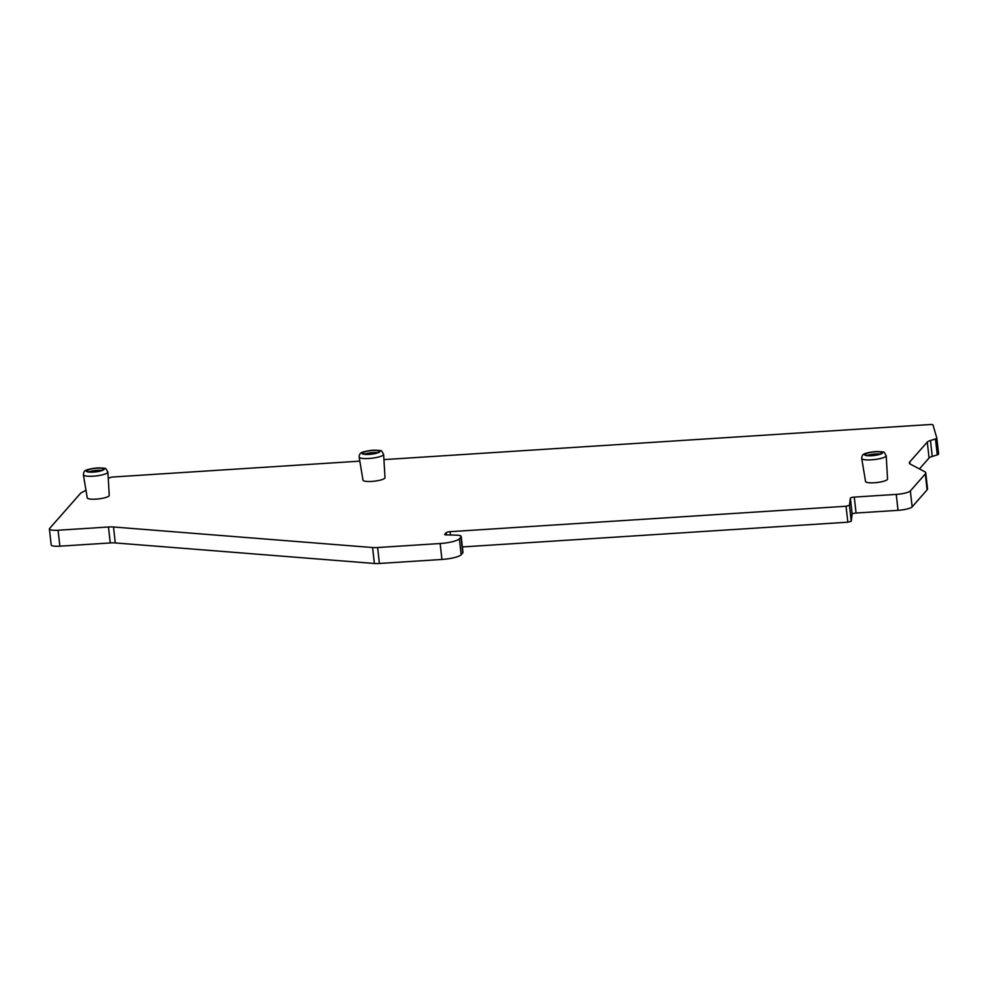<?xml version="1.0" encoding="UTF-8"?>
<svg xmlns="http://www.w3.org/2000/svg" width="988" height="988" viewBox="0 0 988 988"><rect width="100%" height="100%" fill="white"/><g stroke="black" fill="none" stroke-linecap="round" stroke-linejoin="round"><path stroke-width="1.48" d="M383.937 459.605L930.35 424.519A3.285 0.679 173.6 0 1 932.956 424.865L936.809 437.956A3.285 0.679 173.6 0 1 936.809 437.98A3.285 0.679 173.6 0 1 936.748 438.141L936.426 438.499A3.285 0.679 173.6 0 1 935.475 438.956L930.461 440.5A10.93 2.272 -6.4 0 0 927.287 442.044L909.775 461.927A21.86 4.545 -6.4 0 0 909.331 462.989A21.86 4.545 -6.4 0 0 910.442 464.212L924.632 471.647A21.86 4.545 173.6 0 1 925.744 472.869L927.534 488.813A21.86 4.545 173.6 0 1 927.09 489.875L912.146 506.856A12.029 2.495 173.6 0 1 898.03 510.339L856.065 513.031A3.285 0.679 -6.4 0 0 852.15 514.106L851.236 521.269L847.84 522.195L462.359 546.944M938.6 453.912L936.809 437.98L938.6 453.887A3.285 0.679 173.6 0 1 938.6 453.912A3.285 0.679 173.6 0 1 938.538 454.072L938.217 454.431A3.285 0.679 173.6 0 1 937.266 454.9L932.252 456.431A10.93 2.272 -6.4 0 0 929.066 457.975L919.433 468.93M925.744 472.869A21.86 4.545 173.6 0 1 925.311 473.944L910.356 490.925A12.029 2.495 173.6 0 1 896.252 494.395L854.274 497.088A3.285 0.679 -6.4 0 0 850.359 498.162L849.445 505.325L846.049 506.251L450.071 531.68A3.285 0.679 -6.4 0 0 446.23 532.618L444.724 534.335A3.285 0.679 -6.4 0 0 444.662 534.496A3.285 0.679 -6.4 0 0 446.206 534.891L456.011 535.113A10.93 2.272 173.6 0 1 461.186 536.447L462.977 552.391A10.93 2.272 173.6 0 1 462.755 552.922L461.174 554.725A16.401 3.409 173.6 0 1 441.932 559.455L379.404 563.469A10.93 2.272 173.6 0 1 374.378 563.481L115.287 542.931A10.93 2.272 -6.4 0 0 110.261 542.943L59.873 546.179A10.93 2.272 173.6 0 1 51.191 544.919L49.4 528.988A10.93 2.272 173.6 0 1 49.622 528.444L80.744 493.098A3.285 0.679 173.6 0 1 81.028 492.901L85.981 490.283M461.186 536.447A10.93 2.272 173.6 0 1 460.964 536.978L459.383 538.781A16.401 3.409 173.6 0 1 440.142 543.524L377.626 547.537A10.93 2.272 173.6 0 1 372.587 547.537L113.497 526.987A10.93 2.272 -6.4 0 0 108.47 526.999L58.082 530.235A10.93 2.272 173.6 0 1 49.4 528.988M108.26 478.513L109.754 477.723A3.285 0.679 173.6 0 1 113.324 476.982L359.817 461.149M359.15 457.098L362.991 480.168A11.066 2.297 -6.4 0 0 371.784 481.415A11.066 2.297 -6.4 0 0 384.987 477.698L383.628 454.356A12.325 2.556 173.6 0 1 368.932 458.481A12.325 2.556 -6.4 0 1 359.15 457.098C359.459 451.874 362.127 451.936 372.958 450.207C384.073 450.763 380.479 449.787 383.628 454.356M83.4 474.808L87.24 497.878A11.066 2.297 -6.4 0 0 96.034 499.125A11.066 2.297 -6.4 0 0 109.236 495.408L107.877 472.054A12.325 2.556 173.6 0 1 93.181 476.191A12.325 2.556 -6.4 0 1 83.4 474.808C83.708 469.584 86.376 469.646 97.207 467.917C108.322 468.46 104.728 467.497 107.877 472.054M861.709 458.444L865.562 481.514A11.066 2.297 -6.4 0 0 874.355 482.762A11.066 2.297 -6.4 0 0 887.557 479.044L886.199 455.69A12.325 2.556 173.6 0 1 871.502 459.828A12.325 2.556 -6.4 0 1 861.709 458.444C862.03 453.22 864.698 453.282 875.529 451.553C886.644 452.096 883.05 451.133 886.199 455.69M372.649 450.491A8.2 1.704 173.6 0 1 379.157 451.43A8.2 1.704 173.6 0 1 369.376 454.196A8.2 1.704 -6.4 0 1 362.868 453.257A8.2 1.704 -6.4 0 1 372.649 450.491M364.782 454.122A8.2 1.704 -6.4 0 1 372.884 452.615A8.2 1.704 173.6 0 1 377.478 452.689M96.898 468.189A8.2 1.704 173.6 0 1 103.407 469.139A8.2 1.704 173.6 0 1 93.625 471.906A8.2 1.704 -6.4 0 1 87.117 470.967A8.2 1.704 -6.4 0 1 96.898 468.189M89.031 471.819A8.2 1.704 -6.4 0 1 97.133 470.325A8.2 1.704 173.6 0 1 101.727 470.399M875.207 451.825A8.2 1.704 173.6 0 1 881.728 452.776A8.2 1.704 173.6 0 1 871.947 455.542A8.2 1.704 -6.4 0 1 865.426 454.604A8.2 1.704 -6.4 0 1 875.207 451.825M867.353 455.456A8.2 1.704 -6.4 0 1 875.442 453.961A8.2 1.704 173.6 0 1 880.036 454.035M852.15 514.106L850.359 498.162M856.065 513.031L854.274 497.088M851.236 521.269L849.445 505.325M847.84 522.195L846.049 506.251M450.442 534.99L450.071 531.68M446.477 534.903L446.23 532.618M462.755 552.922L460.964 536.978M461.174 554.725L459.383 538.781M441.932 559.455L440.142 543.524M379.404 563.469L377.626 547.537M374.378 563.481L372.587 547.537M115.287 542.931L113.497 526.987M110.261 542.943L108.47 526.999M59.873 546.179L58.082 530.235M938.538 454.072L936.748 438.141M938.217 454.431L936.426 438.499M937.266 454.9L935.475 438.956M932.252 456.431L930.461 440.5M929.066 457.975L927.287 442.044M909.997 463.94L909.775 461.927M927.09 489.875L925.311 473.944M912.146 506.856L910.356 490.925M898.03 510.339L896.252 494.395M372.809 450.293A9.04 1.877 173.6 0 1 379.824 451.775A9.04 1.877 173.6 0 1 369.203 454.394A9.04 1.877 -6.4 0 1 362.201 452.912A9.04 1.877 -6.4 0 1 372.809 450.293M97.059 468.003A9.04 1.877 173.6 0 1 104.073 469.485A9.04 1.877 173.6 0 1 93.452 472.091A9.04 1.877 -6.4 0 1 86.45 470.609A9.04 1.877 -6.4 0 1 97.059 468.003M875.38 451.639A9.04 1.877 173.6 0 1 882.383 453.122A9.04 1.877 173.6 0 1 871.774 455.727A9.04 1.877 -6.4 0 1 864.772 454.245A9.04 1.877 -6.4 0 1 875.38 451.639"/></g></svg>
